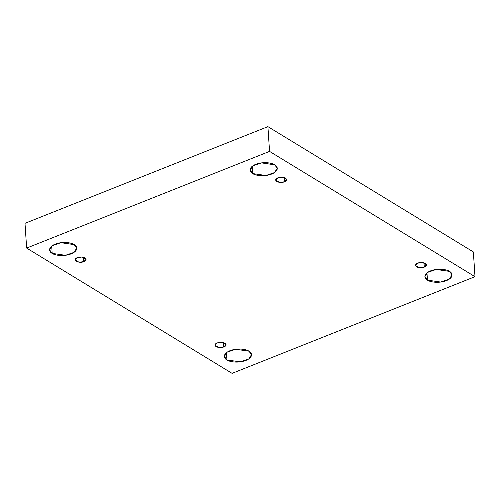 <?xml version="1.0" encoding="UTF-8"?>
<svg xmlns="http://www.w3.org/2000/svg" width="500" height="500" viewBox="0 0 500 500"><rect width="100%" height="100%" fill="white"/><g stroke="black" fill="none" stroke-linecap="round" stroke-linejoin="round"><path stroke-width="0.75" d="M248.944 351.181L235.694 349.263L227.125 352.181L224.356 356.463L226.938 359.944L226.45 352.675L226.938 359.944C224.163 358.7 221.931 354.012 229.969 350.706C238.225 347.525 247.056 349.588 248.944 351.181C251.719 352.431 253.944 357.113 245.906 360.425C237.656 363.6 228.825 361.544 226.938 359.944L240.181 361.863L248.756 358.95L251.519 354.663L248.944 351.181M74.194 244.619L60.944 242.7L52.375 245.619L49.606 249.9L52.181 253.381L51.7 246.112L52.181 253.381C49.406 252.138 47.181 247.45 55.219 244.137C63.469 240.963 72.3 243.025 74.194 244.619C76.963 245.869 79.194 250.55 71.156 253.863C62.906 257.038 54.075 254.981 52.181 253.381L65.431 255.3L74 252.387L76.769 248.1L74.194 244.619M274.713 164.812L261.462 162.887L252.894 165.806L250.125 170.094L252.7 173.569L252.219 166.306L252.7 173.569C249.925 172.325 247.7 167.638 255.738 164.331C263.988 161.156 272.819 163.212 274.713 164.812C277.481 166.056 279.713 170.744 271.675 174.05C263.425 177.225 254.587 175.169 252.7 173.569L265.95 175.494L274.519 172.575L277.288 168.287L274.713 164.812M449.462 271.375L436.213 269.45L427.644 272.369L424.875 276.656L427.45 280.131L426.969 272.869L427.45 280.131C424.681 278.888 422.45 274.2 430.487 270.894C438.738 267.719 447.575 269.775 449.462 271.375C452.238 272.619 454.462 277.306 446.425 280.613C438.175 283.788 429.344 281.731 427.45 280.131L440.7 282.056L449.275 279.137L452.038 274.85L449.462 271.375M417.794 263.15L415.506 265.5L419.531 267.762L424.288 267.113L424 262.738L424.288 267.113C422.356 268.069 419.775 268.006 416.556 266.919C415.075 265.138 415.487 263.881 417.794 263.15C419.731 262.194 422.306 262.262 425.525 263.35C427.006 265.125 426.594 266.381 424.288 267.113L426.575 264.762L422.55 262.506L417.794 263.15M277.875 177.831L275.587 180.175L279.613 182.438L284.369 181.788L284.081 177.419L284.369 181.788C282.431 182.744 279.856 182.681 276.637 181.594C275.156 179.819 275.569 178.562 277.875 177.831C279.812 176.875 282.387 176.938 285.606 178.025C287.087 179.806 286.675 181.056 284.369 181.788L286.656 179.444L282.631 177.181L277.875 177.831M77.356 257.644L75.069 259.988L79.094 262.25L83.85 261.6L83.562 257.231L83.85 261.6C81.912 262.556 79.338 262.494 76.119 261.406C74.638 259.625 75.05 258.375 77.356 257.644C79.294 256.688 81.869 256.75 85.087 257.838C86.569 259.613 86.156 260.869 83.85 261.6L86.137 259.256L82.112 256.994L77.356 257.644M217.275 342.962L214.988 345.312L219.013 347.569L223.769 346.925L223.481 342.55L223.769 346.925C221.838 347.881 219.256 347.812 216.038 346.725C214.556 344.95 214.969 343.694 217.275 342.962C219.213 342.006 221.788 342.075 225.006 343.156C226.488 344.938 226.075 346.194 223.769 346.925L226.056 344.575L222.031 342.319L217.275 342.962M269.55 151.394L475 276.675L473.356 251.925L267.906 126.644L269.55 151.394L267.906 126.644L25 223.325L26.644 248.075L25 223.325L267.906 126.644L473.356 251.925L475 276.675L232.094 373.356L26.644 248.075L269.55 151.394L26.644 248.075L232.094 373.356L475 276.675L269.55 151.394"/></g></svg>
